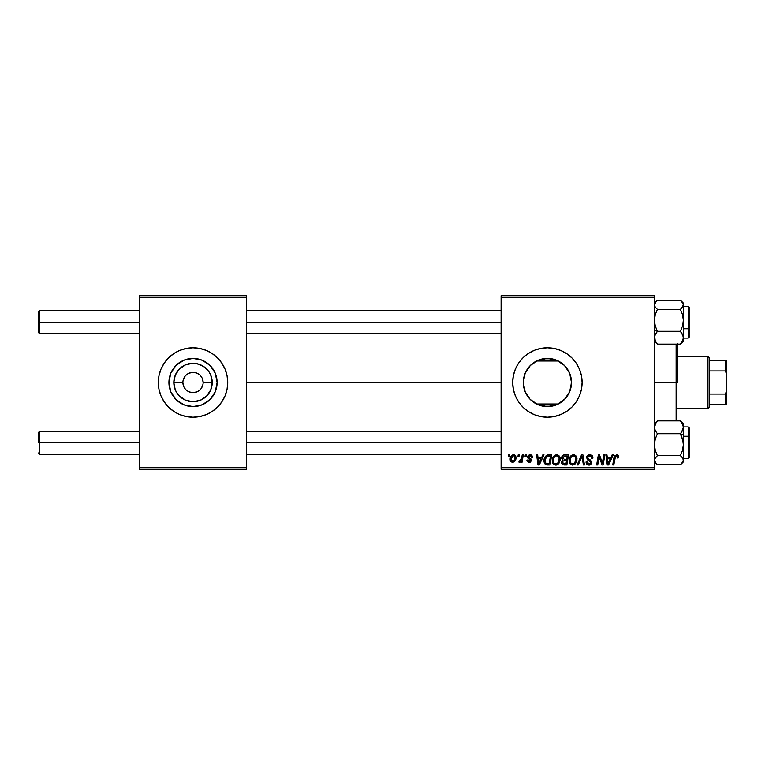 <?xml version="1.0" encoding="UTF-8"?>
<svg xmlns="http://www.w3.org/2000/svg" width="765" height="765" viewBox="0 0 765 765"><rect width="100%" height="100%" fill="white"/><g stroke="black" fill="none" stroke-linecap="round" stroke-linejoin="round"><path stroke-width="1.15" d="M182.892 382.5L173.808 382.5A19.211 19.211 0 0 1 193.019 363.289A19.211 19.211 0 0 1 212.23 382.5L210.767 389.854L206.598 396.079L200.373 400.248L193.019 401.711L185.666 400.248L179.431 396.079L177.05 393.172L175.271 389.854L173.808 382.5L175.271 375.146L179.431 368.921L185.666 364.752L193.019 363.289L196.768 363.662L203.691 366.531L208.988 371.828L210.767 375.146L212.23 382.5L203.146 382.5A10.127 10.127 0 0 0 193.019 372.373A10.127 10.127 0 0 0 182.892 382.5A10.127 10.127 0 0 0 193.019 392.627A10.127 10.127 0 0 0 203.146 382.5L212.23 382.5A19.211 19.211 0 0 1 193.019 401.711A19.211 19.211 0 0 1 173.808 382.5L182.892 382.5A10.127 10.127 0 0 1 193.019 372.373A10.127 10.127 0 0 1 203.146 382.5A10.127 10.127 0 0 1 193.019 392.627A10.127 10.127 0 0 1 182.892 382.5L183.667 386.373M217.117 382.5A24.098 24.098 0 0 1 193.019 406.598A24.098 24.098 0 0 1 168.922 382.5L170.758 373.282L175.979 365.46L183.801 360.239L193.019 358.403L202.237 360.239L210.059 365.46L215.281 373.282L217.117 382.5L215.281 391.718L210.059 399.54L202.237 404.762L193.019 406.598L183.801 404.762L175.979 399.54L170.758 391.718L168.922 382.5A24.098 24.098 0 0 1 193.019 358.403A24.098 24.098 0 0 1 217.117 382.5M227.071 389.261A34.712 34.712 0 0 0 227.731 382.519A34.712 34.712 0 0 1 193.019 417.212A34.712 34.712 0 0 1 158.307 382.5A34.712 34.712 0 0 0 158.967 389.261M158.977 389.289A34.712 34.712 0 0 0 227.062 389.289L227.731 382.5L227.062 375.73L225.092 369.218L221.879 363.212L217.566 357.953L212.307 353.64L206.301 350.427L199.789 348.457L193.019 347.788L186.249 348.457L179.737 350.427L173.732 353.64L168.472 357.953L164.15 363.212L160.946 369.218L158.967 375.73L158.307 382.5L158.967 389.27L160.946 395.782L164.15 401.788L168.472 407.047L173.732 411.36L179.737 414.573L186.249 416.543L193.019 417.212L199.789 416.543L206.301 414.573L212.307 411.36L217.566 407.047L221.879 401.788L225.092 395.782L227.062 389.27M569.801 373.636L571.407 380.454L570.939 387.645L571.493 382.5A24.098 24.098 0 0 1 547.396 406.598A24.098 24.098 0 0 1 523.298 382.5L523.537 385.904L523.681 378.226M564.044 399.913L558.259 404.006L565.421 398.489L569.629 391.785M533.874 402.447L534.506 402.868M533.702 402.333L529.973 399.148L525.134 391.718L523.298 382.5L525.134 373.282L530.355 365.46L538.168 360.239L547.396 358.403L556.614 360.239L564.436 365.46L569.657 373.282L571.493 382.5L569.657 391.718L564.436 399.54L556.614 404.762L547.396 406.598L538.168 404.762L530.355 399.54M524.924 391.211L527.315 395.821M527.2 395.648L527.735 396.433M579.468 395.782L581.438 389.27L582.108 382.5L581.438 375.73L579.468 369.218L576.255 363.212L571.943 357.953L566.683 353.64L560.678 350.427L554.166 348.457L547.396 347.788L540.616 348.457L534.104 350.427L528.108 353.64L522.849 357.953L518.527 363.212L515.323 369.218L513.344 375.73L512.674 382.5L513.344 389.27L515.323 395.782L518.527 401.788L522.849 407.047L528.108 411.36L534.104 414.573L540.616 416.543L547.396 417.212L554.166 416.543L560.678 414.573L566.683 411.36L571.943 407.047L576.255 401.788L579.468 395.782A34.712 34.712 0 0 0 582.108 382.5A34.712 34.712 0 0 1 547.396 417.212A34.712 34.712 0 0 1 512.674 382.5A34.712 34.712 0 0 0 571.924 407.057M566.683 411.36L571.943 407.047A34.712 34.712 0 0 0 579.459 395.801M246.54 382.5L501.104 382.5L246.54 382.5M523.537 379.124L523.298 382.5A24.098 24.098 0 0 1 547.396 358.403A24.098 24.098 0 0 1 571.493 382.5L570.929 377.346M524.245 389.194L523.872 387.74M523.681 386.784L523.537 385.914M526.961 395.276L525.23 391.948M531.149 400.296L530.661 399.846M529.849 399.024L528.883 397.924M557.044 404.58L558.259 404.006L536.533 404.006L537.747 404.58M569.456 392.196L564.79 399.177M570.939 387.645L570.078 390.628M501.104 469.289L654.429 469.289L654.429 467.836L501.104 467.836L501.104 297.164L654.429 297.164L654.429 467.836L654.429 295.711L501.104 295.711L654.429 295.711L654.429 297.164L501.104 297.164L501.104 295.711L501.104 467.836L654.429 467.836L654.429 469.289L501.104 469.289L501.104 467.836L501.104 469.289M525.306 454.821L525.058 456.265L526.138 456.265L526.358 454.821L525.306 454.821L526.358 454.821L525.306 454.821L525.058 456.265L526.138 456.265L526.358 454.821L526.138 456.265L525.058 456.265L525.306 454.821M518.201 454.821L517.953 456.265L519.033 456.265L519.253 454.821L518.201 454.821L519.253 454.821L518.201 454.821L517.953 456.265L519.033 456.265L519.253 454.821L519.033 456.265L517.953 456.265L518.201 454.821M556.671 454.687L553.965 455.911L552.32 459.555L553.057 463.619L555.352 465.053L558.469 463.877L560.076 460.262L559.511 456.447L556.671 454.687C553.707 455.395 552.234 457.355 552.254 460.568C552.187 463.131 553.353 464.642 555.753 465.082L558.766 463.552L560.152 459.067C560.162 456.571 559.005 455.118 556.671 454.687M542.844 454.821L541.601 457.585L538.005 457.585L537.661 454.821L536.6 454.821L537.996 464.948L539.277 464.948L543.982 454.821L542.844 454.821L543.982 454.821L542.844 454.821L541.601 457.585L538.005 457.585L537.661 454.821L536.6 454.821L537.996 464.948L539.277 464.948L543.982 454.821L539.277 464.948L537.996 464.948L536.6 454.821L537.661 454.821M564.503 454.821L562.839 455.376L561.806 456.801L561.663 458.608L562.858 460.014L561.787 461.037L561.529 463.198L563.03 464.833L566.855 464.948L568.567 454.821L564.503 454.821C562.686 455.051 561.72 456.103 561.596 457.967L562.858 460.014L561.462 462.481L562.858 464.776L566.855 464.948L568.567 454.821L566.855 464.948L564.264 464.948M578.244 464.948L577.116 464.948L581.534 454.821L577.116 464.948L578.244 464.948L582.041 456.265L583.37 464.948L584.431 464.948L582.882 454.821L581.534 454.821L582.882 454.821L581.534 454.821L577.116 464.948L578.244 464.948L582.041 456.265L583.37 464.948L584.431 464.948L582.882 454.821L584.431 464.948L583.37 464.948M618.531 456.925L617.317 454.821L614.678 455.586L612.727 464.948L613.798 464.948L615.519 456.256L616.839 455.959L617.384 457.977L618.436 457.843L618.531 456.925L618.436 457.843L618.531 456.925L616.456 454.687L613.979 457.527L612.727 464.948L613.798 464.948L615.012 457.776L616.389 455.873L617.384 457.977L618.436 457.843L617.384 457.977L617.422 456.638M602.705 460.999L603.795 454.821L602.38 463.399L599.464 454.821L598.354 454.821L596.643 464.948L597.714 464.948L599.119 456.351L602.017 464.948L603.126 464.948L604.857 454.821L603.795 454.821L604.857 454.821L603.795 454.821L602.38 463.399L599.464 454.821L598.354 454.821L596.643 464.948L597.714 464.948L599.119 456.351L602.017 464.948L603.126 464.948L604.857 454.821L603.126 464.948L602.017 464.948M612.134 454.821L610.891 457.585L607.295 457.585L606.961 454.821L605.899 454.821L607.286 464.948L608.577 464.948L613.281 454.821L612.134 454.821L613.281 454.821L612.134 454.821L610.891 457.585L607.295 457.585L606.961 454.821L605.899 454.821L607.286 464.948L608.577 464.948L613.281 454.821L608.577 464.948L607.286 464.948L605.899 454.821L606.961 454.821M589.758 454.687L587.51 455.491L586.631 457.059L587.224 459.602L590.762 462.203L590.245 463.561L588.849 463.886L587.654 463.399L587.099 461.821L586.047 461.926L586.516 463.81L588.419 465.034L591.039 464.374L591.823 462.06L590.905 460.377L587.903 458.455L587.797 456.848L590.226 455.921L591.498 456.629L591.842 458.245L592.894 458.12L592.167 455.605L589.758 454.687C587.826 454.773 586.765 455.768 586.573 457.661L590.79 462.452L589.04 463.896L587.099 461.821L586.047 462.146C586.181 463.992 587.176 464.967 589.002 465.082C590.762 465.024 591.708 464.126 591.842 462.395L590.647 460.176L587.903 458.455L587.625 457.566L589.681 455.873L591.565 456.753L591.842 458.245L592.894 458.12C592.923 455.95 591.881 454.802 589.758 454.687M573.501 454.687L570.795 455.911L569.15 459.555L569.887 463.619L572.191 465.053L575.299 463.877L576.906 460.262L576.246 456.275L573.501 454.687C570.537 455.395 569.074 457.355 569.093 460.568C569.017 463.131 570.183 464.642 572.583 465.082L575.596 463.552L576.982 459.067C576.992 456.571 575.835 455.118 573.501 454.687M532.402 457.183L531.34 455.041L528.175 455.223L527.534 457.547L530.25 459.669L530.413 460.587L529.045 461.372L527.936 459.947L526.884 460.081L527.401 461.582L529.705 462.29L531.398 460.855L531.159 459.115L528.586 457.241L528.892 455.883L530.585 455.777L531.35 457.451L532.402 457.183C532.335 455.586 531.493 454.754 529.887 454.687L527.41 456.82L530.432 460.387L529.323 461.4L527.936 459.947L526.884 460.081L529.275 462.318L531.484 460.224L528.462 456.743L529.839 455.615L531.35 457.451L532.402 457.317L531.34 457.116M547.501 454.946L548.735 454.821L546.334 455.452L544.718 457.451L544.211 462.634L545.914 464.709L550.025 464.948L551.728 454.821L547.109 455.06C544.957 456.303 543.915 458.216 543.972 460.798L546.21 464.814L550.025 464.948L551.728 454.821L550.025 464.948L547.501 464.948M513.458 454.687C511.211 455.252 510.112 456.772 510.178 459.239C510.131 461.018 510.953 462.05 512.636 462.318C514.96 461.754 516.069 460.195 515.964 457.623C515.964 455.892 515.132 454.907 513.458 454.687L511.326 455.73L510.217 458.465L510.465 460.865L512.081 462.261L514.156 461.878L515.562 459.985L515.83 456.552L513.458 454.687L514.386 454.859M522.256 454.821L521.204 459.755L520.296 460.979L519.282 460.903L518.861 462.05L520.152 462.127L521.281 460.664L521.013 462.184L522.084 462.184L523.327 454.821L522.256 454.821L523.327 454.821L522.256 454.821L521.72 457.766L518.861 462.05L519.578 462.318L521.281 460.664L521.013 462.184L522.084 462.184L523.327 454.821L522.084 462.184L521.013 462.184M508.467 454.821L508.228 456.265L509.299 456.265L509.519 454.821L508.467 454.821L509.519 454.821L508.467 454.821L508.228 456.265L509.299 456.265L509.519 454.821L509.299 456.265L508.228 456.265L508.467 454.821M564.79 365.823L569.456 372.804M569.629 373.215L567.372 369.036M534.506 362.132L536.533 360.994L558.259 360.994L564.044 365.077M560.822 362.495L557.044 360.42M532.383 363.652L533.874 362.553M528.883 367.066L529.858 365.976M524.924 373.779L527.19 369.361M527.735 368.558L528.864 367.095M523.872 377.25L524.235 375.825M139.498 469.289L246.54 469.289L246.54 467.836L139.498 467.836L139.498 297.164L246.54 297.164L246.54 467.836L246.54 295.711L139.498 295.711L246.54 295.711L246.54 297.164L139.498 297.164L139.498 295.711L139.498 467.836L246.54 467.836L246.54 469.289L139.498 469.289L139.498 467.836L139.498 469.289M528.108 353.64L522.849 357.953A34.712 34.712 0 0 0 512.674 382.5A34.712 34.712 0 0 1 547.396 347.788A34.712 34.712 0 0 1 582.108 382.5A34.712 34.712 0 0 0 579.468 369.227M579.459 369.199A34.712 34.712 0 0 0 522.858 357.944M576.255 363.212L571.943 357.953M560.678 350.427L558.66 349.662M518.527 363.212L515.323 369.218M518.527 401.788L522.849 407.047M534.104 414.573L535.902 415.261M558.259 404.006L536.533 404.006M538.474 404.886L542.395 406.072M543.15 406.225L551.642 406.225M552.387 406.072L556.308 404.886M537.747 360.42L536.533 360.994L558.259 360.994M556.308 360.114L552.387 358.928M551.642 358.775L543.15 358.775M542.395 358.928L538.474 360.114M528.873 367.076L527.315 369.179M531.13 364.714L530.327 365.488M536.533 360.994L533.693 362.677M564.379 365.402L560.888 362.534M567.286 368.902L565.421 366.512M570.078 374.362L569.686 373.339M158.967 375.739A34.712 34.712 0 0 0 158.307 382.481A34.712 34.712 0 0 1 193.019 347.788A34.712 34.712 0 0 1 227.731 382.5A34.712 34.712 0 0 0 227.071 375.739M227.062 375.711A34.712 34.712 0 0 0 158.977 375.711M213.053 369.113L210.059 365.46L202.237 360.239M179.632 362.467L175.979 365.46L170.758 373.282M170.758 391.718L175.979 399.54L183.801 404.762M206.407 402.533L210.059 399.54L215.281 391.718M203.146 382.5L202.371 378.627M201.434 376.877L200.181 375.338M198.642 374.085L194.989 372.574M193.019 372.373L189.146 373.148M187.396 374.085L185.857 375.338M184.595 376.877L183.084 380.521M184.595 388.123L185.857 389.662M187.396 390.915L191.04 392.426M193.019 392.627L196.892 391.852M198.642 390.915L200.181 389.662M201.434 388.123L202.945 384.479M599.98 459.316L599.789 458.742M599.511 457.843L599.655 458.34M599.244 456.858L599.119 456.361M598.737 459.01L597.714 464.948L596.643 464.948L598.354 454.821L599.464 454.821L601.567 460.645M607.812 461.314L607.448 458.771L610.317 458.771L608.079 463.839L607.448 458.771L610.317 458.771L608.032 463.207M607.879 461.85L607.946 462.347M617.479 457.097L617.384 457.977L617.479 457.097L616.227 455.883M617.039 456.074L616.389 455.873M615.05 457.518L613.798 464.948L612.727 464.948L614.027 457.269M618.244 455.605L618.512 456.485M590.398 454.726L591.049 454.879M592.55 456.227L592.751 456.801M592.894 458.12L591.842 458.245M590.752 456.064L589.318 455.892M587.635 457.384L587.979 458.541M587.903 458.455L587.625 457.566L587.903 458.455L590.647 460.176M591.67 461.438L591.814 462.022M591.794 462.93L591.23 464.173M590.092 464.919L589.547 465.043M588.4 465.034L587.845 464.891M587.233 464.575L586.526 463.82M586.258 463.274L586.105 462.739M586.047 462.146L587.099 461.821M587.654 463.399L590.035 463.695M590.752 462.768L590.389 461.553L588.581 460.492M590.762 462.203L590.389 461.553M586.698 456.772L587.08 455.978M587.099 455.95L587.673 455.347M582.041 456.265L581.18 458.321M576.514 456.791L576.934 458.292M576.906 460.253L576.676 461.429M569.887 463.619L569.504 462.911M569.256 462.165L569.131 461.362M569.495 458.072L569.351 458.56M569.915 457.135L570.461 456.294M570.795 455.911L571.57 455.271M574.314 463.227L572.622 463.896C570.929 463.561 570.097 462.49 570.145 460.683C570.078 458.159 571.178 456.552 573.425 455.873C575.108 456.189 575.94 457.241 575.93 459.019L574.764 462.768L573.635 463.667M572.622 463.896L571.541 463.609M571.082 463.265L570.212 461.572M571.111 457.288L572.669 456.007M575.624 461.171L575.06 462.376M572.937 463.877L574.266 463.265M570.145 460.683L570.174 461.247L570.145 460.683M573.425 455.873L574.735 456.303L573.425 455.873M575.796 457.91L575.93 459.019M562.533 464.632L561.529 463.198M561.539 461.744L561.787 461.037M561.606 457.671L561.806 456.801M561.845 456.695L562.629 455.558M562.839 455.376L563.346 455.07M563.365 455.06L564.207 454.84M564.188 463.762L565.985 463.762L566.521 460.607L564.809 460.607L566.521 460.607L565.985 463.762L564.188 463.762L562.514 462.443L563.097 461.027L562.514 462.443L563.097 461.027L564.36 460.626M564.494 459.421L566.722 459.421L567.295 456.007L565.325 456.007L567.295 456.007L566.722 459.421L564.494 459.421L562.648 457.996L562.734 458.608M562.753 458.665L564.283 456.055M562.677 457.604L562.973 456.877M531.187 456.456L529.351 455.663M528.73 456.026L528.778 457.489M528.462 456.743L529.686 458.082L528.73 457.441M529.504 457.977L529.026 457.68M530.652 458.637L531.35 459.488M530.241 462.146L529.705 462.29M529.485 462.309L528.596 462.251M527.257 461.4L526.922 460.54M526.884 460.081L527.936 459.947L528.252 460.941M528.768 461.305L529.686 461.352M530.413 460.587L529.323 461.4L530.288 459.727M530.422 460.492L527.41 456.82L527.936 458.159M530.432 460.387L528.672 458.694M530.327 459.784L529.457 459.134M530.394 454.726L530.881 454.831M531.551 455.185L532.144 455.921M538.512 461.314L538.149 458.771L541.018 458.771L538.78 463.839L538.149 458.771L541.018 458.771L538.732 463.207M538.589 461.85L538.646 462.347M545.627 464.575L545.139 464.212M544.078 462.031L543.972 460.798M544.106 459.277L544.278 458.579M544.384 458.245L544.709 457.46M545.091 459.822L546.87 456.495L550.465 456.007L549.155 463.762L545.952 463.399L545.024 460.865C544.957 457.881 546.325 456.265 549.117 456.007L550.465 456.007L549.155 463.762L546.459 463.647M545.952 463.399L545.024 460.865L545.149 462.06M549.117 456.007L548.323 456.045M548.209 456.055L547.147 456.342M546.554 456.734L545.818 457.671M545.311 458.828L545.129 459.564M545.043 460.348L545.024 460.865L545.043 460.348M559.693 456.801L560.104 458.283M558.938 463.313L558.469 463.877M557.436 464.671L556.231 465.053M554.214 464.69L553.286 463.925M553.057 463.619L552.674 462.921M552.426 462.146L552.254 460.568M552.273 460.042L552.32 459.564M552.397 459.057L552.512 458.56M553.965 455.911L554.74 455.271M557.484 463.227L555.792 463.896C554.099 463.561 553.267 462.49 553.305 460.683C553.248 458.159 554.338 456.552 556.595 455.873C558.278 456.189 559.11 457.241 559.1 459.019L557.934 462.768L556.805 463.667M555.792 463.896L554.702 463.609M553.879 462.835L553.382 461.572M554.271 457.288L555.839 456.007M558.794 461.171L558.23 462.376M556.098 463.877L557.436 463.265M553.305 460.683L553.334 461.247L553.305 460.683M556.595 455.873L557.905 456.303L556.595 455.873M559.1 459.019L559.062 458.455L559.1 459.019M558.966 457.91L559.062 458.465M515.83 456.552L515.935 457.078M515.964 457.623L515.887 458.732M515.792 459.22L515.648 459.755M515.572 459.966L515.227 460.693M510.475 460.865L510.743 461.343M510.389 460.664L510.207 459.803M510.236 458.369L510.36 457.7M512.407 456.055L513.812 455.663L514.912 457.738C515.017 459.593 514.271 460.817 512.684 461.4L511.24 458.952L513.143 455.653M511.45 457.766L512.034 456.495M514.644 459.469L513.956 460.779M511.728 460.941L511.393 460.348M511.919 456.676L511.642 457.241M520.611 461.716L519.884 462.261M518.861 462.05L519.578 462.318L518.861 462.05L519.282 460.903L519.808 461.132M521.204 459.755L521.434 459.057M521.625 458.273L521.72 457.766M575.796 460.511L575.682 460.999M546.87 456.495L547.577 456.179M558.957 460.511L558.842 460.999M511.374 460.32L511.24 458.952M511.269 458.665L511.364 458.092M514.883 458.321L514.797 458.904M513.755 460.97L513.258 461.276M39.694 322.18L39.694 310.609L39.694 322.18L139.498 322.18L39.694 322.18L39.694 333.76L39.694 322.18L38.25 322.18L39.694 322.18M38.25 312.063L38.25 332.306L38.25 312.063L39.694 310.609L139.498 310.609M246.54 322.18L501.104 322.18L246.54 322.18M39.694 442.82L38.25 442.82L38.25 432.694L38.25 442.82L39.694 442.82L39.694 454.391L39.694 442.82L139.498 442.82L39.694 442.82L39.694 431.24L39.694 442.82M501.104 442.82L246.54 442.82L501.104 442.82M655.251 341.917L657.384 344.126L655.261 341.027L654.429 337.709L655.251 334.42L657.384 331.302L654.429 330.078L657.384 331.302L655.261 326.005L654.429 320.334L655.251 314.702L657.384 309.366L680.401 309.366L682.523 314.664L683.355 320.334L682.533 325.966L680.401 331.302L682.523 334.401L683.355 337.709L682.533 341.008L680.401 344.126L683.145 340.76M688.27 306.335L688.27 328.768L689.141 328.405L689.141 307.195M683.355 328.768L688.27 328.768L688.27 306.277L689.141 307.138L689.141 337.222L688.27 338.092L688.27 328.768L683.355 328.768M681.596 301.334L680.401 300.243L657.384 300.243L680.401 300.243L682.533 302.462L683.355 304.805L682.533 307.147L680.401 309.366L657.384 309.366L655.251 307.147L654.429 304.805L655.251 302.452L657.384 300.243L654.429 303.093M654.429 341.276L657.384 344.126L680.401 344.126L657.384 344.126L655.261 341.027L654.639 336.055L657.384 331.302L680.401 331.302L657.384 331.302L655.261 326.005L654.429 320.334L655.251 314.702L657.384 309.366L655.251 307.147L654.429 304.805L656.198 301.334M654.639 338.379L654.429 339.564M681.596 343.036L680.401 344.126L682.533 341.008L683.355 337.709L683.355 320.334L682.533 325.966L680.401 331.302L683.135 336.026L683.355 341.276L683.355 303.103L681.481 301.219L683.355 304.805L683.355 303.093M683.355 337.078L683.355 337.881M689.141 337.174L689.141 328.405L688.27 328.768L688.27 338.034M680.401 344.126L681.586 343.036M680.401 300.243L681.481 301.219M681.596 308.276L680.401 309.366L682.523 314.664L683.355 320.334L683.355 304.805L681.596 308.276M683.145 305.99L683.355 304.805L683.145 305.99M683.135 441.788L683.355 434.922L680.401 433.698L682.523 438.995L683.355 444.666L682.533 450.298L680.401 455.634L657.384 455.634L655.261 450.336L654.429 444.666L655.251 439.034L657.384 433.698L680.401 433.698L683.135 441.788M689.141 457.805L689.141 436.595L688.27 436.232L688.27 458.665M688.27 426.966L688.27 436.232L683.355 436.232L688.27 436.232L688.27 426.908L689.141 427.769L689.141 457.853L688.27 458.723L688.27 436.232L689.141 436.595L689.141 427.826M657.384 464.757L656.198 463.676L657.384 464.757L680.401 464.757L657.384 464.757L655.251 462.538L654.649 459L657.384 455.634L655.261 450.336L654.429 444.666L655.251 439.034L657.384 433.698L655.261 430.599L654.429 427.291L656.188 422.404L657.384 420.874L680.401 420.874L682.523 423.973L683.355 427.291L682.533 430.58L680.401 433.698L657.384 433.698L655.261 430.599L654.429 427.291L655.251 423.992L657.384 420.874L655.251 423.093M683.145 426.621L683.355 425.436M682.533 423.083L680.401 420.874L657.384 420.874L654.429 423.724M656.198 463.676L654.429 460.195L655.251 457.853L657.384 455.634L680.401 455.634L682.533 457.853L683.355 460.195L682.533 462.548L680.448 464.718M683.355 461.907L683.355 444.666L682.533 450.298L680.401 455.634L682.533 457.853L683.355 460.195L681.481 463.781L683.355 461.907L683.355 423.734L680.401 420.874L682.523 423.973L683.355 427.291L683.355 423.724M683.355 427.119L683.355 427.922M689.141 437.427L689.141 436.595M681.596 432.168L680.401 433.698L683.355 434.922L683.355 427.291L681.596 432.168M681.596 463.667L680.401 464.757M654.639 459.01L654.429 460.195L654.639 459.01M677.57 343.743L677.57 382.5L676.126 382.5L676.126 420.874L676.126 382.5L654.429 382.5L676.126 382.5L676.126 344.126L676.126 382.5L677.57 382.5L677.57 344.126M707.95 356.461L709.394 357.915L709.394 360.803L709.394 357.915L707.95 356.461L677.57 356.461L707.95 356.461L707.95 408.539L677.57 408.539L707.95 408.539L707.95 356.461M709.394 407.085L707.95 408.539L709.394 407.085L709.394 404.197L709.394 407.085M709.394 370.929L709.394 394.071L709.394 360.803L709.394 370.929L725.306 370.929L726.75 374.448L726.75 390.552L725.306 394.071L709.394 394.071L709.394 404.197L709.394 394.071L725.306 394.071L725.306 404.197L726.75 404.197L726.75 390.552L726.75 404.197L725.306 404.197L725.306 394.071L726.75 390.552L726.75 360.803L709.394 360.803L725.306 360.803L725.306 370.929L725.306 360.803L726.75 360.803L726.75 374.448L725.306 370.929L709.394 370.929M709.394 404.197L725.306 404.197L709.394 404.197M246.54 310.609L501.104 310.609M38.25 332.306L39.694 333.76L139.498 333.76M246.54 333.76L501.104 333.76M139.498 454.391L39.694 454.391L38.25 452.937M501.104 454.391L246.54 454.391M501.104 431.24L246.54 431.24M139.498 431.24L39.694 431.24L38.25 432.694M683.355 306.277L688.404 306.287M683.355 338.092L688.27 338.092M683.355 341.276L681.481 343.15M688.27 306.277L689.141 307.138M683.355 458.723L688.27 458.723M683.355 426.908L688.27 426.908L689.141 427.769M654.429 461.907L656.303 463.781"/></g></svg>
